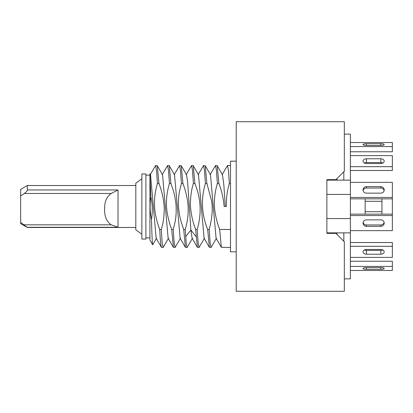 <?xml version="1.0" encoding="UTF-8"?>
<svg xmlns="http://www.w3.org/2000/svg" width="413" height="413" viewBox="0 0 413 413"><rect width="100%" height="100%" fill="white"/><g stroke="black" fill="none" stroke-linecap="round" stroke-linejoin="round"><path stroke-width="0.62" d="M151.499 219.458C149.893 211.9 149.692 204.378 150.884 196.903C152.495 204.409 152.702 211.926 151.499 219.458C151.912 235.983 152.32 244.429 152.727 244.795L149.924 240.077L149.924 173.703L150.549 174.782L156.145 238.224L161.426 247.33L163.094 247.464L162.159 242.674L161.23 229.478C163.249 223.314 164.25 216.159 164.235 208.002C163.785 199.567 162.025 191.405 158.959 183.522L157.451 183.522L156.517 170.311L155.587 165.536L150.151 174.776M149.924 174.286L150.884 196.903M155.587 165.536L157.255 165.67L158.959 183.522M157.451 183.522C154.617 192.825 153.801 202.148 155.004 211.487C156 217.873 157.575 223.872 159.723 229.478L161.23 229.478M168.53 238.224L163.094 247.464M159.723 229.478C160.399 242.183 161.07 248.13 161.746 247.31M162.139 174.776L167.575 165.536L168.509 170.342L169.438 183.522L170.946 183.522L169.242 165.67L167.575 165.536M170.946 183.522C172.949 189.65 174.684 193.274 176.015 204.611C176.754 217.956 174.792 223.056 173.217 229.478L171.71 229.478C169.542 223.805 167.962 217.77 166.976 211.379C165.794 202.071 166.615 192.783 169.438 183.522M180.517 238.224L175.081 247.464L174.157 242.741L173.217 229.478M171.71 229.478L173.414 247.33L175.081 247.464M174.126 174.776L179.562 165.536L180.486 170.259L181.426 183.522L182.933 183.522L181.23 165.67L179.562 165.536M182.933 183.522C185.081 189.139 186.65 195.122 187.647 201.467C188.86 210.8 188.044 220.139 185.205 229.478L183.697 229.478C181.674 223.263 179.815 219.396 178.561 207.625C178.029 194.337 179.882 189.954 181.426 183.522M192.499 238.224L187.068 247.464L186.356 244.672L185.205 229.478M183.697 229.478L185.401 247.33L187.068 247.464M186.113 174.776L191.549 165.536L192.484 170.326L193.408 183.522L194.921 183.522L193.217 165.67L191.549 165.536M194.921 183.522C201.002 198.736 201.761 214.058 197.192 229.478L195.685 229.478C192.592 221.538 190.832 213.325 190.403 204.827C190.414 196.717 191.415 189.613 193.408 183.522M204.492 238.224L199.056 247.464L198.126 242.694L197.192 229.478M195.685 229.478L197.388 247.33L199.056 247.464M198.101 174.776L203.537 165.536L204.466 170.306L205.395 183.522L206.908 183.522L205.199 165.67L203.537 165.536M206.908 183.522L211.466 200.424C212.989 208.379 212.225 218.059 209.179 229.478L207.672 229.478C201.58 214.249 200.821 198.927 205.395 183.522M216.474 238.224L211.043 247.464L210.114 242.741L209.179 229.478M207.672 229.478L209.376 247.33L211.043 247.464M210.088 174.776L215.524 165.536L216.453 170.28L217.383 183.522L218.895 183.522L217.186 165.67L215.524 165.536M217.383 183.522C215.447 189.717 214.44 196.474 214.362 203.795C214.43 211.42 216.195 219.979 219.659 229.478L230.506 229.478M218.895 183.522C221.766 190.976 223.5 198.638 224.104 206.5L226.438 206.5C226.107 198.699 227.088 191.038 229.37 183.522L230.506 183.522M236.215 251.827L230.506 251.827L230.506 161.173L236.215 161.173M236.215 291.284L236.215 121.716L344.334 121.716L344.334 171.245L335.939 179.64L326.874 179.64L326.874 233.36L335.939 233.36L344.334 241.755L344.334 291.284L236.215 291.284M222.075 174.776L227.511 165.536L228.446 170.352L229.37 183.522M219.659 229.478L221.363 247.33L230.506 247.464M344.334 134.142L350.379 134.142L350.379 180.14L326.874 180.14L326.874 179.64M225.271 206.5L223.872 185.143L222.473 174.776L217.186 165.67M221.363 247.33L216.082 238.224L210.48 174.776L205.199 165.67M209.376 247.33L204.094 238.224L198.498 174.776L193.217 165.67M197.388 247.33L192.107 238.224L190.889 230.005L187.605 181.648L186.511 174.776L181.23 165.67M185.401 247.33L180.12 238.224L174.523 174.776L169.237 165.67M173.414 247.33L168.132 238.224L162.536 174.776L157.255 165.67M156.341 238.559L152.727 244.795M20.65 189.391L27.366 185.514L27.366 189.959C27.294 190.904 26.262 192.076 24.253 193.475L20.65 195.912L20.65 189.391L20.65 223.609L20.65 222.39L27.366 227.486L135.82 227.486M20.65 195.912L20.65 222.39M118.025 227.284L111.226 224.827C105.181 220.64 104.52 213.774 104.592 209.148C104.52 204.523 105.181 197.662 111.226 193.475L118.025 189.959L118.025 227.284L27.366 227.284M344.334 278.858L350.379 278.858L350.379 232.86L326.874 232.86L326.874 233.36M331.577 180.14L331.577 179.64M331.577 233.36L331.577 232.86M343.833 232.86L343.833 241.254M343.833 171.746L343.833 180.14M350.379 232.86L350.379 180.14M336.946 234.367L336.946 232.86M336.946 180.14L336.946 178.633M350.379 218.585L326.874 218.585M350.379 194.415L326.874 194.415M350.379 270.474L392.35 270.474L392.35 261.233L350.379 261.233M392.35 266.421L350.379 266.421M380.832 269.317A3.356 0.867 180 0 0 384.193 268.445A3.356 0.867 180 0 0 380.832 267.578L366.393 267.578A3.356 0.867 180 0 0 363.037 268.445A3.356 0.867 180 0 0 366.393 269.317L380.832 269.317L380.832 267.578M350.379 257.382L392.35 257.382L392.35 242.519L350.379 242.519M364.38 249.948A3.356 2.375 180 0 0 366.393 250.423L380.832 250.423A3.356 2.375 180 0 0 382.846 249.948M392.35 246.318L350.379 246.318M380.832 254.222A3.356 2.375 180 0 0 384.193 251.847A3.356 2.375 180 0 0 380.832 249.473L366.393 249.473A3.356 2.375 180 0 0 363.037 251.847A3.356 2.375 180 0 0 366.393 254.222L380.832 254.222L380.832 250.423M350.379 198.849L392.35 198.849L392.35 214.151L350.379 214.151M363.115 222.406A3.356 3.242 180 0 0 366.393 224.951L380.832 224.951A3.356 3.242 180 0 0 384.111 222.406M350.379 230.655L392.35 230.655L392.35 215.54L350.379 215.54M380.832 226.339A3.356 3.242 180 0 0 384.193 223.097A3.356 3.242 180 0 0 380.832 219.855L366.393 219.855A3.356 3.242 180 0 0 363.037 223.097A3.356 3.242 180 0 0 366.393 226.339L380.832 226.339L380.832 224.951M392.35 214.151L392.35 215.54M331.711 232.86L331.711 233.36L331.711 232.86M384.111 190.594A3.356 3.242 0 0 0 380.832 188.049L366.393 188.049A3.356 3.242 0 0 0 363.115 190.594M350.379 197.46L392.35 197.46L392.35 182.345L350.379 182.345M392.35 198.849L392.35 197.46M380.832 193.145A3.356 3.242 0 0 0 384.193 189.903A3.356 3.242 0 0 0 380.832 186.661L366.393 186.661A3.356 3.242 0 0 0 363.037 189.903A3.356 3.242 0 0 0 366.393 193.145L380.832 193.145M331.711 179.64L331.711 180.14L331.711 179.64M350.379 170.481L392.35 170.481L392.35 155.618L350.379 155.618M382.846 163.052A3.356 2.375 0 0 0 380.832 162.577L366.393 162.577A3.356 2.375 0 0 0 364.38 163.052M350.379 166.682L392.35 166.682M380.832 163.527A3.356 2.375 0 0 0 384.193 161.153A3.356 2.375 0 0 0 380.832 158.778L366.393 158.778A3.356 2.375 0 0 0 363.037 161.153A3.356 2.375 0 0 0 366.393 163.527L380.832 163.527M350.379 151.767L392.35 151.767L392.35 142.526L350.379 142.526M350.379 146.579L392.35 146.579M380.832 145.422A3.356 0.867 0 0 0 384.193 144.555A3.356 0.867 0 0 0 380.832 143.683L366.393 143.683A3.356 0.867 0 0 0 363.037 144.555A3.356 0.867 0 0 0 366.393 145.422L380.832 145.422L380.832 143.683M365.154 198.849L365.154 214.151M381.942 198.849L381.942 214.151M145.892 173.93L141.865 173.93L141.865 239.07L145.892 239.07L145.892 173.93M141.865 178.798L135.82 183.171L135.82 229.829L141.865 234.202M196.129 236.69L190.889 230.005L185.649 236.69M24.253 193.475L111.226 193.475M111.226 224.827L24.253 224.827M27.366 189.959L118.025 189.959M366.393 269.317L366.393 267.578M366.393 254.222L366.393 250.423M366.393 226.339L366.393 224.951M380.832 186.661L380.832 188.049M366.393 186.661L366.393 188.049M380.832 158.778L380.832 162.577M366.393 158.778L366.393 162.577M366.393 143.683L366.393 145.422M227.511 165.536L230.506 165.536M156.542 238.224L152.913 244.475M27.366 185.514L135.82 185.514M20.65 223.609L27.366 227.486M365.154 211.704L381.942 211.704M365.154 201.296L381.942 201.296M145.892 237.893L149.924 237.893M145.892 175.107L149.924 175.107"/></g></svg>
